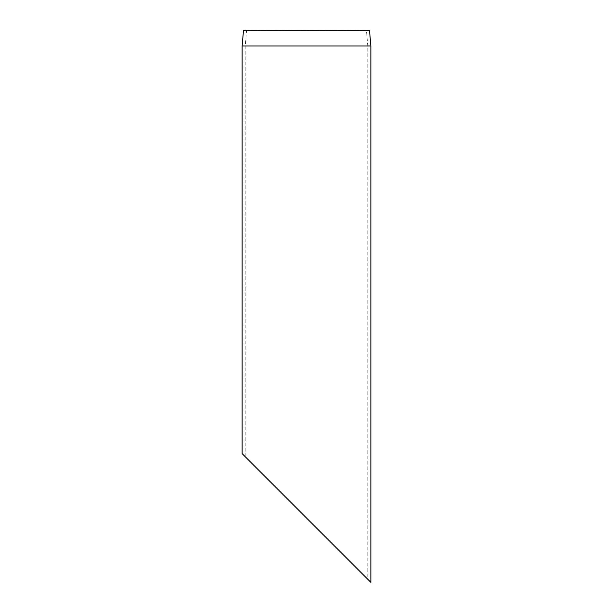 <?xml version="1.0" encoding="UTF-8"?>
<svg xmlns="http://www.w3.org/2000/svg" width="613" height="613" viewBox="0 0 613 613"><rect width="100%" height="100%" fill="white"/><g stroke="black" fill="none" stroke-linecap="round" stroke-linejoin="round"><path stroke-width="0.46" stroke-dasharray="3.06 2.3" d="M370.865 582.35L242.135 453.62M306.5 46.105L245.2 46.105L306.5 46.105M242.135 45.975L370.865 45.975M245.2 456.685L245.2 46.105L246.526 30.918L366.474 30.918L243.476 30.65L369.524 30.65L366.474 30.918L367.8 46.105L367.8 579.285"/><path stroke-width="0.92" d="M242.135 45.975L242.135 453.62L370.865 582.35L370.865 45.975L242.135 45.975L243.476 30.65L369.524 30.65L370.865 45.975M306.5 517.985L245.2 456.685L306.5 517.985"/></g></svg>
